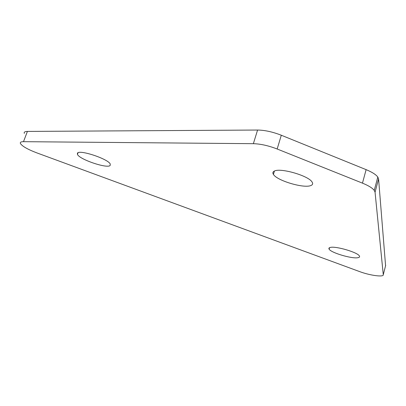<?xml version="1.0" encoding="UTF-8"?>
<svg xmlns="http://www.w3.org/2000/svg" width="406" height="406" viewBox="0 0 406 406"><rect width="100%" height="100%" fill="white"/><g stroke="black" fill="none" stroke-linecap="round" stroke-linejoin="round"><path stroke-width="0.61" d="M330.342 247.432C328.977 247.736 328.571 248.31 329.119 249.162C331.017 252.771 351.951 258.987 357.899 257.698C359.462 257.424 359.939 256.825 359.34 255.902C357.458 252.258 335.726 245.919 330.342 247.432M277.166 149.002L362.472 183.142L366.121 169.642L281.302 135.239L277.166 149.002C268.498 145.658 260.566 143.881 253.364 143.683L23.487 141.674C20.945 141.684 19.924 142.298 20.432 143.521C22.249 146.272 27.664 149.372 36.682 152.823L359.67 271.614C369.79 275.446 383.903 277.369 383.274 274.73L375.058 192.205L378.585 178.934L385.578 265.742M77.439 153.204L77.444 154.376C79.373 159.477 107.712 168.997 110.178 165.404L110.249 164.075C108.443 158.995 79.084 149.246 77.439 153.204M274.258 171.134C272.771 171.885 272.487 172.976 273.416 174.407C276.912 180.65 304.119 188.709 310.925 185.506C312.742 184.771 313.117 183.598 312.057 181.995C308.524 175.671 280.069 167.511 274.258 171.134M24.319 133.401C23.832 132.128 24.867 131.468 27.415 131.422L257.577 130.042L253.364 143.683M362.472 183.142C368.455 185.583 372.388 188.003 374.256 190.399L375.058 192.205M366.121 169.642C372.074 172.108 375.966 174.58 377.803 177.057L378.585 178.934M281.302 135.239C272.685 131.874 264.778 130.143 257.577 130.042M23.487 141.674L27.415 131.422M385.695 265.275L383.274 274.73M329.525 247.69L329.119 249.162M78.038 152.757L77.444 154.376M274.42 171.058L273.416 174.407M374.256 190.399L377.803 177.057"/></g></svg>
